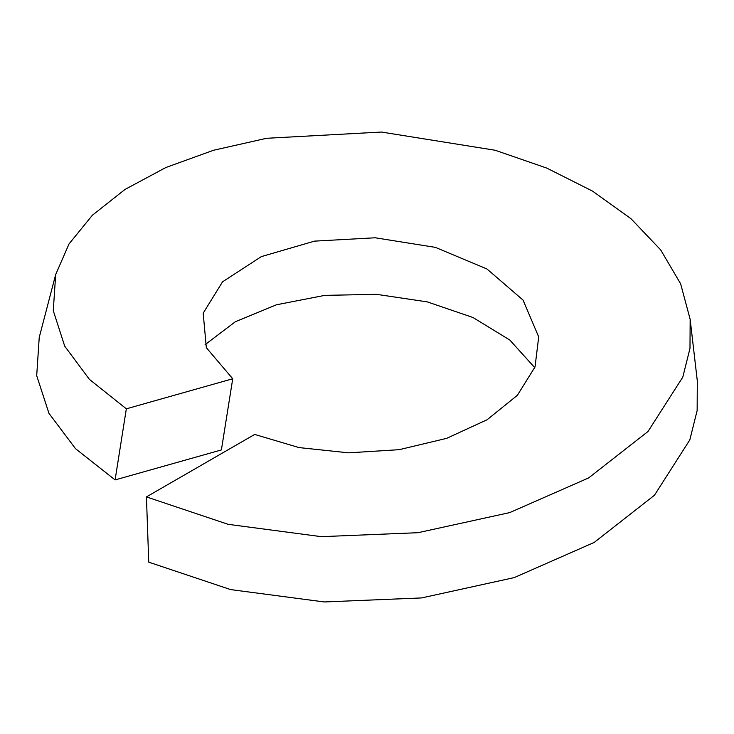 <?xml version="1.0" encoding="UTF-8"?>
<svg xmlns="http://www.w3.org/2000/svg" width="734" height="734" viewBox="0 0 734 734"><rect width="100%" height="100%" fill="white"/><g stroke="black" fill="none" stroke-linecap="round" stroke-linejoin="round"><path stroke-width="1.1" d="M146.433 496.909L228.118 524.324L321.336 536.664L417.995 532.701L509.717 512.598L588.631 477.926L647.994 431.5L682.794 377.129L689.988 348.356L690.153 319.308L697.3 380.845L697.144 410.535L689.813 439.905L654.416 495.285L594.164 542.454L514.268 577.594L421.637 597.926L324.281 601.953L230.623 589.595L148.754 562.161L146.433 496.909L254.67 434.436L299.041 447.584L348.567 452.832L399.149 449.685L446.621 438.363L487.119 419.738L517.387 395.277L535.031 366.927L538.701 336.915L523.048 300.087L486.945 268.965L435.335 247.358L375.193 237.779L314.51 241.128L261.313 256.616L222.54 281.838L203.19 313.161L206.327 347.687L232.733 378.762L221.393 449.933L115.1 479.917L126.34 408.82L232.733 378.762M690.153 319.308L680.629 283.783L660.664 249.89L630.974 218.686L592.577 191.134L546.775 168.095L495.147 150.25L381.451 132.047L266.635 138.286L213.603 150.241L165.875 167.508L125.028 189.436L92.392 215.218L69.033 243.917L55.692 274.516L53.27 310.647L64.711 346.164L89.447 379.405L126.34 408.82M534.756 367.67L509.791 340.016L472.971 317.501L427.298 301.885L376.505 294.334L324.795 295.362L276.415 304.793L235.366 321.731L205.08 344.686M55.692 274.516L39.232 337.401L36.7 375.689L48.976 413.38L75.51 448.676L115.1 479.917"/></g></svg>
